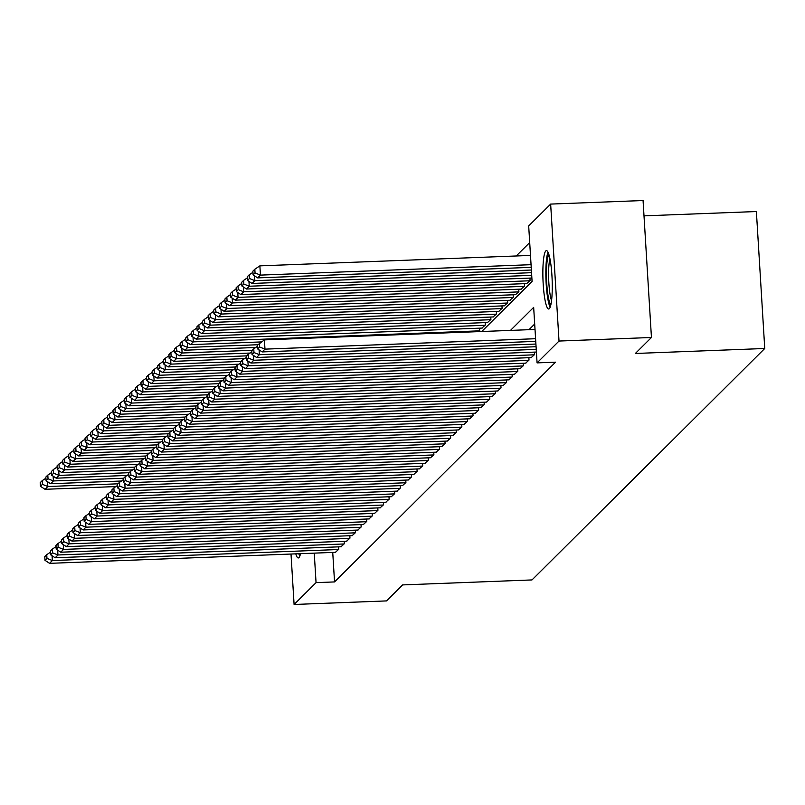 <?xml version="1.0" encoding="UTF-8"?>
<svg xmlns="http://www.w3.org/2000/svg" width="805" height="805" viewBox="0 0 805 805"><rect width="100%" height="100%" fill="white"/><g stroke="black" fill="none" stroke-linecap="round" stroke-linejoin="round"><path stroke-width="1.21" d="M549.332 308.667A29.222 4.578 87.8 0 1 548.688 308.999A29.222 4.578 87.8 0 1 543.083 282.062A29.222 4.578 87.8 0 1 545.8 250.929A29.222 4.578 87.8 0 1 546.434 250.607A29.222 4.578 87.8 0 1 552.039 277.534A29.222 4.578 87.8 0 1 549.332 308.667M300.507 553.659A29.222 4.578 87.8 0 1 298.947 557.634A29.222 4.578 87.8 0 1 298.303 557.956A29.222 4.578 87.8 0 1 295.777 553.84M644.01 215.861L756.378 211.534L764.75 348.495L531.994 579.932L402.601 584.913L386.521 600.912L294.097 604.475L291.007 554.031M529.71 242.577L516.226 255.98M481.732 331.509L532.085 281.448L528.684 225.923L550.65 204.088L559.022 341.048L537.066 362.884L533.665 307.359L510.491 330.402M559.022 341.048L651.446 337.486L643.064 200.526L550.65 204.088M531.23 357.601L534.601 354.532L534.46 352.127M525.635 363.166L529.006 360.087L528.865 357.692M520.04 368.72L523.411 365.651L523.27 363.256M514.445 374.285L517.816 371.216L517.675 368.821M508.851 379.849L512.222 376.78L512.081 374.375M503.256 385.414L506.627 382.345L506.486 379.94M497.661 390.978L501.032 387.909L500.881 385.504M492.066 396.543L495.437 393.474L495.286 391.069M486.472 402.108L489.843 399.039L489.692 396.634M480.877 407.672L484.248 404.593L484.097 402.198M475.282 413.237L478.653 410.158L478.502 407.763M469.687 418.791L473.058 415.722L472.907 413.327M464.093 424.356L467.464 421.287L467.313 418.892M458.498 429.92L461.869 426.851L461.718 424.446M452.903 435.485L456.274 432.416L456.123 430.011M447.308 441.049L450.679 437.98L450.528 435.575M441.704 446.614L445.085 443.545L444.934 441.14M436.109 452.179L439.49 449.11L439.339 446.705M430.514 457.743L433.895 454.664L433.744 452.269M424.919 463.308L428.3 460.229L428.149 457.834M419.325 468.862L422.706 465.793L422.555 463.398M413.73 474.427L417.111 471.358L416.96 468.963M408.135 479.991L411.516 476.922L411.365 474.517M402.54 485.556L405.911 482.487L405.77 480.082M396.946 491.12L400.316 488.051L400.176 485.646M391.351 496.685L394.722 493.616L394.581 491.211M385.756 502.25L389.127 499.181L388.986 496.776M380.161 507.814L383.532 504.735L383.391 502.34M374.567 513.379L377.937 510.3L377.797 507.905M368.972 518.933L372.343 515.864L372.202 513.469M363.377 524.498L366.748 521.429L366.607 519.024M357.782 530.062L361.153 526.993L361.012 524.588M352.188 535.627L355.558 532.558L355.418 530.153M346.593 541.191L349.964 538.122L349.823 535.717M340.998 546.756L344.369 543.687L344.228 541.282M478.653 331.63L479.72 330.563L479.569 328.168M481.943 328.078L485.314 325.009L485.163 322.604M487.538 322.513L490.909 319.444L490.758 317.039M493.133 316.949L496.504 313.88L496.353 311.475M498.728 311.384L502.099 308.315L501.958 305.91M504.322 305.82L507.693 302.75L507.553 300.346M509.917 300.255L513.288 297.186L513.147 294.791M515.512 294.69L518.883 291.621L518.742 289.226M521.107 289.136L524.478 286.057L524.337 283.662M526.701 283.571L530.072 280.492L529.932 278.097M332.737 552.421L334.538 581.924L555.551 362.17L537.066 362.884M534.691 324.013L528.976 329.688M335.403 552.321L338.774 549.252L338.623 546.847M651.446 337.486L635.356 353.476L764.75 348.495M334.538 581.924L316.053 582.639L294.097 604.475M314.252 553.136L316.053 582.639M335.695 552.311L49.558 563.339L52.355 560.552L52.063 555.732M338.492 549.523L52.355 560.552L46.962 558.378L46.74 554.675L44.778 556.627L45 560.33L46.962 558.378M45 560.33L49.558 563.339M50.443 552.2L46.74 554.675M47.535 481.702L47.827 486.522L118.003 483.815M115.89 486.572L45.03 489.299L40.471 486.3L42.434 484.348L42.212 480.645L40.25 482.598L40.471 486.3M42.434 484.348L47.827 486.522L45.03 489.299M42.212 480.645L45.915 478.17M298.796 553.729A29.03 4.548 -92.2 0 0 299.762 556.225M550.892 304.693A25.287 3.955 87.8 0 1 548.014 295.435A25.287 3.955 87.8 0 1 548.97 254.722M549.936 258.707A23.415 3.663 -92.2 0 0 550.046 294.197A23.415 3.663 -92.2 0 0 551.556 300.647M548.024 252.217A29.03 4.548 -92.2 0 0 547.642 297.759A29.03 4.548 -92.2 0 0 550.147 307.269M341.29 546.746L55.153 557.774L57.95 554.987L57.658 550.167M344.087 543.959L57.95 554.987L52.556 552.814L52.335 549.111L50.373 551.063L50.604 554.766L52.556 552.814M50.604 554.766L55.153 557.774M56.038 546.635L52.335 549.111M346.885 541.181L60.747 552.21L63.545 549.423L63.253 544.603M349.682 538.394L63.545 549.423L58.151 547.249L57.93 543.546L55.968 545.498L56.199 549.201L58.151 547.249M56.199 549.201L60.747 552.21M61.633 541.071L57.93 543.546M352.479 535.617L66.342 546.645L69.139 543.858L68.848 539.038M355.277 532.83L69.139 543.858L63.746 541.685L63.525 537.992L61.562 539.934L61.794 543.637L63.746 541.685M61.794 543.637L66.342 546.645M67.228 535.506L63.525 537.992M358.074 530.052L71.937 541.081L74.734 538.304L74.442 533.474M360.871 527.275L74.734 538.304L69.341 536.13L69.119 532.427L67.157 534.369L67.389 538.072L69.341 536.13M67.389 538.072L71.937 541.081M72.822 529.952L69.119 532.427M53.13 476.137L53.422 480.957L123.598 478.25M121.485 481.008L50.624 483.745L46.076 480.736L48.028 478.784L47.807 475.081L45.845 477.033L46.076 480.736M48.028 478.784L53.422 480.957L50.624 483.745M47.807 475.081L51.51 472.605M58.725 470.573L59.017 475.393L129.192 472.696M127.079 475.443L56.219 478.18L51.671 475.171L53.623 473.219L53.402 469.516L51.44 471.468L51.671 475.171M53.623 473.219L59.017 475.393L56.219 478.18M53.402 469.516L57.105 467.041M64.32 465.008L64.611 469.828L134.787 467.131M132.674 469.879L61.814 472.616L57.266 469.607L59.218 467.655L58.996 463.962L57.034 465.904L57.266 469.607M59.218 467.655L64.611 469.828L61.814 472.616M58.996 463.962L62.699 461.476M69.914 459.444L70.206 464.264L140.382 461.567M138.269 464.324L67.409 467.051L62.86 464.042L64.813 462.09L64.591 458.397L62.629 460.339L62.86 464.042M64.813 462.09L70.206 464.264L67.409 467.051M64.591 458.397L68.294 455.912M363.669 524.488L77.532 535.516L80.329 532.739L80.037 527.909M366.466 521.71L80.329 532.739L74.935 530.565L74.714 526.862L72.752 528.805L72.983 532.508L74.935 530.565M72.983 532.508L77.532 535.516M78.417 524.387L74.714 526.862M75.509 453.879L75.801 458.709L145.977 456.002M143.864 458.759L73.003 461.486L68.455 458.478L70.407 456.536L70.186 452.833L68.224 454.775L68.455 458.478M70.407 456.536L75.801 458.709L73.003 461.486M70.186 452.833L73.889 450.357M369.264 518.923L83.126 529.952L85.924 527.174L85.632 522.344M372.061 516.146L85.924 527.174L80.53 525.001L80.309 521.298L78.347 523.24L78.578 526.943L80.53 525.001M78.578 526.943L83.126 529.952M84.012 518.823L80.309 521.298M81.104 448.315L81.406 453.145L151.571 450.438M149.458 453.195L78.598 455.922L74.05 452.913L76.002 450.971L75.781 447.268L73.819 449.21L74.05 452.913M76.002 450.971L81.406 453.145L78.598 455.922M75.781 447.268L79.484 444.793M374.858 513.359L88.721 524.387L91.529 521.61L91.227 516.79M377.666 510.581L91.529 521.61L86.125 519.436L85.904 515.733L83.941 517.685L84.173 521.378L86.125 519.436M84.173 521.378L88.721 524.387M89.607 513.258L85.904 515.733M86.699 442.75L87 447.58L157.166 444.873M155.053 447.63L84.203 450.357L79.645 447.349L81.597 445.407L81.375 441.704L79.413 443.646L79.645 447.349M81.597 445.407L87 447.58L84.203 450.357M81.375 441.704L85.078 439.228M380.463 507.804L94.326 518.823L97.123 516.045L96.821 511.225M383.261 505.017L97.123 516.045L91.72 513.872L91.498 510.169L89.536 512.121L89.768 515.824L91.72 513.872M89.768 515.824L94.326 518.823M95.201 507.693L91.498 510.169M92.293 437.196L92.595 442.015L162.761 439.309M160.648 442.066L89.798 444.793L85.239 441.784L87.192 439.842L86.97 436.139L85.008 438.091L85.239 441.784M87.192 439.842L92.595 442.015L89.798 444.793M86.97 436.139L90.673 433.664M386.058 502.24L99.921 513.268L102.718 510.481L102.416 505.661M388.855 499.452L102.718 510.481L97.314 508.307L97.093 504.604L95.131 506.556L95.362 510.259L97.314 508.307M95.362 510.259L99.921 513.268M100.796 502.129L97.093 504.604M97.888 431.631L98.19 436.451L168.356 433.744M166.243 436.501L95.393 439.238L90.834 436.23L92.786 434.277L92.565 430.574L90.603 432.526L90.834 436.23M92.786 434.277L98.19 436.451L95.393 439.238M92.565 430.574L96.268 428.099M391.653 496.675L105.515 507.703L108.313 504.916L108.011 500.096M394.45 493.888L108.313 504.916L102.909 502.743L102.688 499.04L100.726 500.992L100.957 504.695L102.909 502.743M100.957 504.695L105.515 507.703M106.391 496.564L102.688 499.04M103.483 426.066L103.785 430.886L173.95 428.18M171.837 430.937L100.987 433.674L96.429 430.665L98.381 428.713L98.16 425.01L96.198 426.962L96.429 430.665M98.381 428.713L103.785 430.886L100.987 433.674M98.16 425.01L101.863 422.534M397.247 491.11L111.11 502.139L113.908 499.352L113.606 494.532M400.045 488.323L113.908 499.352L108.504 497.178L108.283 493.475L106.32 495.427L106.552 499.13L108.504 497.178M106.552 499.13L111.11 502.139M111.986 491L108.283 493.475M109.078 420.502L109.379 425.322L179.545 422.625M177.432 425.372L106.582 428.109L102.024 425.1L103.976 423.148L103.754 419.445L101.792 421.397L102.024 425.1M103.976 423.148L109.379 425.322L106.582 428.109M103.754 419.445L107.457 416.97M402.842 485.546L116.705 496.574L119.502 493.787L119.2 488.967M405.64 482.769L119.502 493.787L114.109 491.614L113.877 487.921L111.915 489.863L112.147 493.566L114.109 491.614M112.147 493.566L116.705 496.574M117.58 485.435L113.877 487.921M114.672 414.937L114.974 419.757L185.14 417.06M183.027 419.808L112.177 422.545L107.618 419.536L109.581 417.584L109.349 413.891L107.387 415.833L107.618 419.536M109.581 417.584L114.974 419.757L112.177 422.545M109.349 413.891L113.052 411.405M408.437 479.981L122.3 491.01L125.097 488.233L124.795 483.403M411.234 477.204L125.097 488.233L119.704 486.059L119.472 482.356L117.51 484.298L117.741 488.001L119.704 486.059M117.741 488.001L122.3 491.01M123.175 479.881L119.472 482.356M120.267 409.373L120.569 414.203L190.735 411.496M188.622 414.253L117.772 416.98L113.213 413.971L115.175 412.019L114.944 408.326L112.982 410.268L113.213 413.971M115.175 412.019L120.569 414.203L117.772 416.98M114.944 408.326L118.647 405.841M414.032 474.417L127.894 485.445L130.692 482.668L130.39 477.838M416.829 471.639L130.692 482.668L125.298 480.494L125.067 476.791L123.105 478.734L123.336 482.437L125.298 480.494M123.336 482.437L127.894 485.445M128.77 474.316L125.067 476.791M125.862 403.808L126.164 408.638L196.329 405.931M194.216 408.688L123.366 411.415L118.808 408.407L120.77 406.465L120.539 402.762L118.577 404.704L118.808 408.407M120.77 406.465L126.164 408.638L123.366 411.415M120.539 402.762L124.242 400.286M419.626 468.852L133.489 479.881L136.287 477.103L135.985 472.273M422.424 466.075L136.287 477.103L130.893 474.93L130.662 471.227L128.699 473.169L128.931 476.872L130.893 474.93M128.931 476.872L133.489 479.881M134.365 468.752L130.662 471.227M131.457 398.244L131.758 403.074L201.924 400.367M199.811 403.124L128.961 405.851L124.403 402.842L126.365 400.9L126.133 397.197L124.181 399.139L124.403 402.842M126.365 400.9L131.758 403.074L128.961 405.851M126.133 397.197L129.836 394.722M425.221 463.288L139.084 474.316L141.881 471.539L141.589 466.719M428.019 460.51L141.881 471.539L136.488 469.365L136.256 465.662L134.304 467.614L134.526 471.307L136.488 469.365M134.526 471.307L139.084 474.316M139.959 463.187L136.256 465.662M137.061 392.679L137.353 397.509L207.519 394.802M205.406 397.559L134.556 400.286L129.997 397.278L131.96 395.336L131.728 391.633L129.776 393.575L129.997 397.278M131.96 395.336L137.353 397.509L134.556 400.286M131.728 391.633L135.441 389.157M430.816 457.733L144.679 468.752L147.476 465.974L147.184 461.154M433.613 454.946L147.476 465.974L142.083 463.801L141.851 460.098L139.899 462.05L140.12 465.753L142.083 463.801M140.12 465.753L144.679 468.752M145.564 457.622L141.851 460.098M142.656 387.125L142.948 391.944L213.114 389.238M211.001 391.995L140.151 394.722L135.592 391.713L137.554 389.771L137.323 386.068L135.371 388.02L135.592 391.713M137.554 389.771L142.948 391.944L140.151 394.722M137.323 386.068L141.036 383.593M436.411 452.169L150.273 463.197L153.071 460.41L152.779 455.59M439.208 449.381L153.071 460.41L147.677 458.236L147.446 454.533L145.494 456.485L145.715 460.188L147.677 458.236M145.715 460.188L150.273 463.197M151.159 452.058L147.446 454.533M148.251 381.56L148.543 386.38L218.708 383.673M216.595 386.43L145.745 389.167L141.187 386.159L143.149 384.206L142.918 380.503L140.966 382.456L141.187 386.159M143.149 384.206L148.543 386.38L145.745 389.167M142.918 380.503L146.631 378.028M442.005 446.604L155.868 457.632L158.666 454.845L158.374 450.025M444.803 443.817L158.666 454.845L153.272 452.672L153.041 448.969L151.088 450.921L151.31 454.624L153.272 452.672M151.31 454.624L155.868 457.632M156.754 446.493L153.041 448.969M153.846 375.995L154.137 380.815L224.303 378.109M222.19 380.866L151.34 383.603L146.782 380.594L148.744 378.642L148.512 374.939L146.56 376.891L146.782 380.594M148.744 378.642L154.137 380.815L151.34 383.603M148.512 374.939L152.226 372.463M447.6 441.039L161.463 452.068L164.26 449.281L163.968 444.461M450.398 438.252L164.26 449.281L158.867 447.107L158.635 443.414L156.683 445.356L156.905 449.059L158.867 447.107M156.905 449.059L161.463 452.068M162.348 440.929L158.635 443.414M159.44 370.431L159.732 375.251L229.898 372.554M227.785 375.301L156.935 378.038L152.376 375.029L154.339 373.077L154.107 369.374L152.155 371.326L152.376 375.029M154.339 373.077L159.732 375.251L156.935 378.038M154.107 369.374L157.82 366.899M453.195 435.475L167.058 446.503L169.855 443.716L169.563 438.896M455.992 432.698L169.855 443.716L164.462 441.543L164.23 437.85L162.278 439.792L162.499 443.495L164.462 441.543M162.499 443.495L167.058 446.503M167.943 435.364L164.23 437.85M165.035 364.866L165.327 369.686L235.493 366.989M233.39 369.737L162.53 372.474L157.971 369.465L159.933 367.513L159.702 363.82L157.75 365.762L157.971 369.465M159.933 367.513L165.327 369.686L162.53 372.474M159.702 363.82L163.415 361.334M458.79 429.91L172.652 440.939L175.45 438.162L175.158 433.332M461.587 427.133L175.45 438.162L170.056 435.988L169.825 432.285L167.873 434.227L168.094 437.93L170.056 435.988M168.094 437.93L172.652 440.939M173.538 429.81L169.825 432.285M170.63 359.302L170.922 364.132L241.087 361.425M238.984 364.182L168.124 366.909L163.566 363.9L165.528 361.958L165.297 358.255L163.345 360.197L163.566 363.9M165.528 361.958L170.922 364.132L168.124 366.909M165.297 358.255L169.01 355.78M464.384 424.346L178.247 435.374L181.044 432.597L180.753 427.767M467.182 421.568L181.044 432.597L175.651 430.423L175.42 426.72L173.467 428.663L173.689 432.366L175.651 430.423M173.689 432.366L178.247 435.374M179.133 424.245L175.42 426.72M176.225 353.737L176.516 358.567L246.682 355.86M244.579 358.617L173.719 361.344L169.161 358.336L171.123 356.394L170.891 352.691L168.939 354.633L169.161 358.336M171.123 356.394L176.516 358.567L173.719 361.344M170.891 352.691L174.605 350.215M469.979 418.781L183.842 429.81L186.639 427.032L186.347 422.202M472.776 416.004L186.639 427.032L181.246 424.859L181.014 421.156L179.062 423.098L179.284 426.801L181.246 424.859M179.284 426.801L183.842 429.81M184.727 418.68L181.014 421.156M181.819 348.173L182.111 353.003L252.277 350.296M250.174 353.053L179.314 355.78L174.755 352.771L176.718 350.829L176.486 347.126L174.534 349.068L174.755 352.771M176.718 350.829L182.111 353.003L179.314 355.78M176.486 347.126L180.199 344.651M475.574 413.217L189.437 424.245L192.234 421.468L191.942 416.648M478.371 410.439L192.234 421.468L186.841 419.294L186.609 415.591L184.657 417.543L184.878 421.236L186.841 419.294M184.878 421.236L189.437 424.245M190.322 413.116L186.609 415.591M481.169 407.662L195.031 418.691L197.829 415.903L197.537 411.083M483.966 404.875L197.829 415.903L192.435 413.73L192.204 410.027L190.252 411.979L190.473 415.682L192.435 413.73M190.473 415.682L195.031 418.691M195.917 407.551L192.204 410.027M486.763 402.098L200.626 413.126L203.424 410.339L203.132 405.519M489.561 399.31L203.424 410.339L198.03 408.165L197.809 404.462L195.846 406.414L196.068 410.117L198.03 408.165M196.068 410.117L200.626 413.126M201.512 401.987L197.809 404.462M187.414 342.618L187.706 347.438L257.882 344.731M255.769 347.488L184.909 350.215L180.35 347.207L182.312 345.265L182.081 341.562L180.129 343.514L180.35 347.207M182.312 345.265L187.706 347.438L184.909 350.215M182.081 341.562L185.794 339.086M193.009 337.053L193.301 341.873L479.438 330.845M261.363 341.924L190.503 344.651L185.945 341.642L187.907 339.7L187.686 335.997L185.724 337.949L185.945 341.642M187.907 339.7L193.301 341.873L190.503 344.651M187.686 335.997L191.389 333.522M198.604 331.489L198.895 336.309L485.033 325.28M482.235 328.068L196.098 339.096L191.54 336.088L193.502 334.135L193.281 330.432L191.318 332.385L191.54 336.088M193.502 334.135L198.895 336.309L196.098 339.096M193.281 330.432L196.984 327.957M492.358 396.533L206.221 407.561L209.018 404.774L208.726 399.954M495.156 393.746L209.018 404.774L203.625 402.601L203.403 398.898L201.441 400.85L201.663 404.553L203.625 402.601M201.663 404.553L206.221 407.561M207.106 396.422L203.403 398.898M204.198 325.924L204.49 330.744L490.627 319.716M487.83 322.503L201.693 333.532L197.134 330.523L199.097 328.571L198.875 324.868L196.913 326.82L197.134 330.523M199.097 328.571L204.49 330.744L201.693 333.532M198.875 324.868L202.578 322.392M497.953 390.968L211.816 401.997L214.613 399.21L214.321 394.39M500.75 388.181L214.613 399.21L209.22 397.036L208.998 393.343L207.036 395.285L207.257 398.988L209.22 397.036M207.257 398.988L211.816 401.997M212.701 390.858L208.998 393.343M209.793 320.36L210.085 325.18L496.222 314.151M493.425 316.939L207.288 327.967L202.739 324.958L204.691 323.006L204.47 319.303L202.508 321.255L202.739 324.958M204.691 323.006L210.085 325.18L207.288 327.967M204.47 319.303L208.173 316.828M503.548 385.404L217.41 396.432L220.208 393.655L219.916 388.825M506.345 382.627L220.208 393.655L214.814 391.482L214.593 387.779L212.631 389.721L212.862 393.424L214.814 391.482M212.862 393.424L217.41 396.432M218.296 385.293L214.593 387.779M215.388 314.795L215.68 319.615L501.817 308.597M499.02 311.374L212.882 322.403L208.334 319.394L210.286 317.442L210.065 313.749L208.103 315.691L208.334 319.394M210.286 317.442L215.68 319.615L212.882 322.403M210.065 313.749L213.768 311.263M509.142 379.839L223.005 390.868L225.803 388.091L225.511 383.261M511.94 377.062L225.803 388.091L220.409 385.917L220.188 382.214L218.225 384.156L218.457 387.859L220.409 385.917M218.457 387.859L223.005 390.868M223.891 379.739L220.188 382.214M220.983 309.231L221.274 314.061L507.412 303.032M504.614 305.809L218.477 316.838L213.929 313.829L215.881 311.887L215.66 308.184L213.697 310.126L213.929 313.829M215.881 311.887L221.274 314.061L218.477 316.838M215.66 308.184L219.363 305.709M514.737 374.275L228.6 385.303L231.397 382.526L231.105 377.696M517.535 371.497L231.397 382.526L226.004 380.352L225.782 376.649L223.82 378.592L224.052 382.295L226.004 380.352M224.052 382.295L228.6 385.303M229.485 374.174L225.782 376.649M226.577 303.666L226.869 308.496L513.006 297.468M510.209 300.245L224.072 311.273L219.524 308.265L221.476 306.323L221.254 302.62L219.292 304.562L219.524 308.265M221.476 306.323L226.869 308.496L224.072 311.273M221.254 302.62L224.957 300.144M520.332 368.71L234.195 379.739L236.992 376.961L236.7 372.141M523.129 365.933L236.992 376.961L231.599 374.788L231.377 371.085L229.415 373.037L229.646 376.73L231.599 374.788M229.646 376.73L234.195 379.739M235.08 368.61L231.377 371.085M232.172 298.102L232.464 302.932L518.601 291.903M515.804 294.68L229.667 305.709L225.118 302.7L227.07 300.758L226.849 297.055L224.887 298.997L225.118 302.7M227.07 300.758L232.464 302.932L229.667 305.709M226.849 297.055L230.552 294.58M525.927 363.146L239.789 374.174L242.587 371.397L242.295 366.577M528.724 360.368L242.587 371.397L237.193 369.223L236.972 365.52L235.01 367.472L235.241 371.165L237.193 369.223M235.241 371.165L239.789 374.174M240.675 363.045L236.972 365.52M237.767 292.547L238.059 297.367L524.196 286.339M521.399 289.116L235.261 300.144L230.713 297.136L232.665 295.194L232.444 291.491L230.482 293.443L230.713 297.136M232.665 295.194L238.059 297.367L235.261 300.144M232.444 291.491L236.147 289.015M531.521 357.591L245.384 368.62L248.181 365.832L247.89 361.012M534.319 354.804L248.181 365.832L242.788 363.659L242.567 359.956L240.604 361.908L240.836 365.611L242.788 363.659M240.836 365.611L245.384 368.62M246.27 357.48L242.567 359.956M243.362 286.983L243.663 291.802L529.791 280.774M526.993 283.561L240.856 294.58L236.308 291.581L238.26 289.629L238.039 285.926L236.076 287.878L236.308 291.581M238.26 289.629L243.663 291.802L240.856 294.58M238.039 285.926L241.742 283.451M536.402 352.047L250.989 363.055L253.786 360.268L253.484 355.448M536.241 349.38L253.786 360.268L248.383 358.094L248.161 354.391L246.199 356.343L246.431 360.046L248.383 358.094M246.431 360.046L250.989 363.055M251.864 351.916L248.161 354.391M248.956 281.418L249.258 286.238L531.713 275.35M531.874 278.017L246.461 289.025L241.903 286.017L243.855 284.064L243.633 280.361L241.671 282.314L241.903 286.017M243.855 284.064L249.258 286.238L246.461 289.025M243.633 280.361L247.336 277.886M536.08 346.714L256.584 357.49L259.381 354.703L259.079 349.883M535.909 344.047L259.381 354.703L253.978 352.53L253.756 348.827L251.794 350.779L252.025 354.482L253.978 352.53M252.025 354.482L256.584 357.49M257.459 346.351L253.756 348.827M254.551 275.853L254.853 280.673L531.381 270.017M531.552 272.684L252.056 283.461L247.497 280.452L249.449 278.5L249.228 274.797L247.266 276.749L247.497 280.452M249.449 278.5L254.853 280.673L252.056 283.461M249.228 274.797L252.931 272.321M535.748 341.38L262.178 351.926L264.976 349.139L264.402 339.891L257.389 345.214L257.62 348.917L259.572 346.965L259.351 343.272M535.023 329.456L264.402 339.891M535.587 338.714L264.976 349.139L259.572 346.965M257.62 348.917L262.178 351.926M530.495 255.427L259.874 265.861L260.448 275.109L531.058 264.684M531.22 267.351L257.65 277.896L253.092 274.887L255.044 272.935L254.823 269.242L252.861 271.184L253.092 274.887M255.044 272.935L260.448 275.109L257.65 277.896M254.823 269.242L259.874 265.861"/></g></svg>
